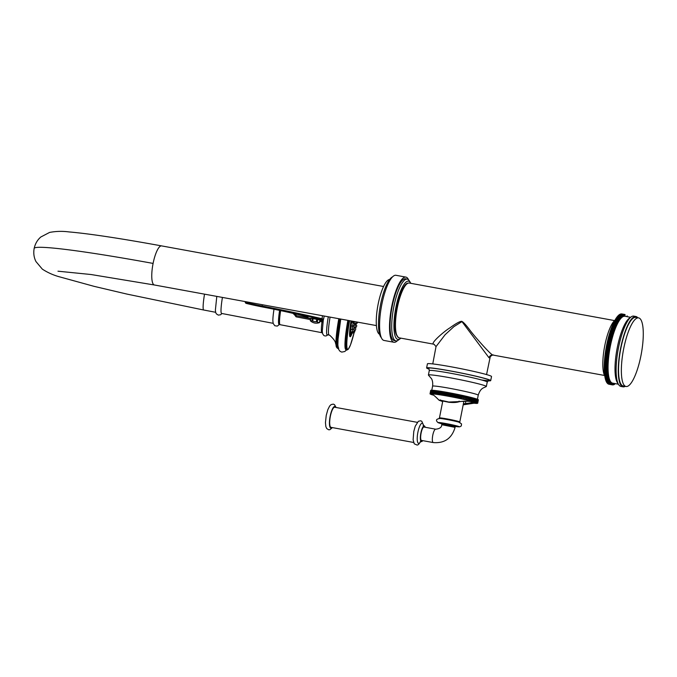 <?xml version="1.0" encoding="UTF-8"?>
<svg xmlns="http://www.w3.org/2000/svg" width="677" height="677" viewBox="0 0 677 677"><rect width="100%" height="100%" fill="white"/><g stroke="black" fill="none" stroke-linecap="round" stroke-linejoin="round"><path stroke-width="1.02" d="M493.025 355.027L493.372 355.137C493.795 354.206 489.683 356.398 490.131 357.321L489.039 357.803C489.674 355.806 490.994 354.875 493.025 355.027C491.189 355.552 473.46 334.988 470.303 330.664C466.089 324.985 463.212 321.871 461.663 321.304C459.751 321.363 455.816 323.555 449.866 327.88C444.07 331.349 429.006 344.424 434.059 344.246L398.626 337.738C394.183 332.839 393.413 323.225 396.307 308.898L401.173 291.897C405.743 282.123 407.579 283.189 409.246 283.037A27.892 7.303 100.4 0 0 397.187 308.399A27.892 7.303 100.4 0 0 398.821 337.798A27.892 7.303 100.4 0 0 399.21 337.916M614.885 320.289A29.636 7.76 100.4 0 0 604.502 347.056A29.636 7.76 100.4 0 0 604.705 375.82M614.919 383.563L614.674 384.265A35.737 9.36 -79.6 0 1 614.538 384.35L614.42 383.774L614.132 384.561A35.737 9.36 -79.6 0 1 613.997 384.629L613.895 384.02L613.607 384.773A35.737 9.36 -79.6 0 1 613.472 384.807L613.387 384.164L613.091 384.883A35.737 9.36 -79.6 0 1 612.956 384.891L612.888 384.206L612.592 384.9A35.737 9.36 -79.6 0 1 612.465 384.883L612.414 384.164L612.11 384.815A35.737 9.36 -79.6 0 1 611.983 384.781L611.949 384.028L611.644 384.638A35.737 9.36 -79.6 0 1 611.526 384.578L611.509 383.791L611.196 384.358A35.737 9.36 -79.6 0 1 611.086 384.274L611.077 383.461L610.772 383.994A35.737 9.36 -79.6 0 1 610.662 383.884L610.679 383.047L610.366 383.529A35.737 9.36 -79.6 0 1 610.273 383.394L610.299 382.53L609.985 382.979A35.737 9.36 -79.6 0 1 609.892 382.818L609.943 381.93L609.63 382.327A35.737 9.36 -79.6 0 1 609.545 382.15L609.3 381.591A35.737 9.36 -79.6 0 1 609.224 381.388L608.995 380.77A35.737 9.36 -79.6 0 1 608.919 380.542L608.716 379.856A35.737 9.36 -79.6 0 1 608.648 379.611L608.471 378.866A35.737 9.36 -79.6 0 1 608.411 378.604L608.242 377.8A35.737 9.36 -79.6 0 1 608.191 377.512L608.048 376.649A35.737 9.36 -79.6 0 1 608.005 376.344L607.887 375.422A35.737 9.36 -79.6 0 1 607.853 375.1L607.751 374.136A35.737 9.36 -79.6 0 1 607.726 373.789L607.65 372.773A35.737 9.36 -79.6 0 1 607.624 372.418L607.574 371.351A35.737 9.36 -79.6 0 1 607.557 370.979L607.531 369.87A35.737 9.36 -79.6 0 1 607.523 369.481L607.514 368.33A35.737 9.36 -79.6 0 1 607.514 367.933L607.531 366.739A35.737 9.36 -79.6 0 1 607.548 366.333L607.582 365.106A35.737 9.36 -79.6 0 1 607.599 364.683L607.667 363.431A35.737 9.36 -79.6 0 1 607.684 362.999L607.768 361.713A35.737 9.36 -79.6 0 1 607.802 361.273L607.912 359.969A35.737 9.36 -79.6 0 1 607.954 359.512L608.081 358.192A35.737 9.36 -79.6 0 1 608.132 357.735L608.276 356.39A35.737 9.36 -79.6 0 1 608.335 355.933L608.505 354.57A35.737 9.36 -79.6 0 1 608.572 354.105L608.767 352.742A35.737 9.36 -79.6 0 1 608.835 352.277L609.046 350.906A35.737 9.36 -79.6 0 1 609.122 350.432L609.351 349.061A35.737 9.36 -79.6 0 1 609.435 348.587L609.689 347.216A35.737 9.36 -79.6 0 1 609.782 346.751L610.053 345.388A35.737 9.36 -79.6 0 1 610.146 344.923L610.434 343.561A35.737 9.36 -79.6 0 1 610.536 343.104L610.84 341.758A35.737 9.36 -79.6 0 1 610.95 341.301L611.272 339.972A35.737 9.36 -79.6 0 1 611.382 339.524L611.72 338.212A35.737 9.36 -79.6 0 1 611.83 337.772L612.186 336.494A35.737 9.36 -79.6 0 1 612.304 336.054L612.668 334.802A35.737 9.36 -79.6 0 1 612.795 334.379L613.176 333.152A35.737 9.36 -79.6 0 1 613.303 332.737L613.692 331.552A35.737 9.36 -79.6 0 1 613.827 331.146L614.225 329.995A35.737 9.36 -79.6 0 1 614.361 329.606L614.767 328.497A35.737 9.36 -79.6 0 1 614.902 328.125L615.317 327.059A35.737 9.36 -79.6 0 1 615.461 326.703L615.884 325.679A35.737 9.36 -79.6 0 1 616.028 325.332L616.459 324.368A35.737 9.36 -79.6 0 1 616.603 324.038L617.035 323.124A35.737 9.36 -79.6 0 1 617.187 322.819L617.619 321.947A35.737 9.36 -79.6 0 1 617.771 321.66L618.203 320.856A35.737 9.36 -79.6 0 1 618.355 320.585L618.795 319.84A35.737 9.36 -79.6 0 1 618.939 319.595L619.379 318.909A35.737 9.36 -79.6 0 1 619.531 318.681L619.963 318.055A35.737 9.36 -79.6 0 1 620.115 317.851L620.547 317.293A35.737 9.36 -79.6 0 1 620.699 317.115L621.122 316.616A35.737 9.36 -79.6 0 1 621.274 316.464L621.698 316.032A35.737 9.36 -79.6 0 1 621.841 315.905L621.985 316.387L622.256 315.541A35.737 9.36 -79.6 0 1 622.4 315.431L622.535 315.964L622.815 315.152A35.737 9.36 -79.6 0 1 622.95 315.059L623.068 315.634L623.356 314.847A35.737 9.36 -79.6 0 1 623.492 314.78L623.593 315.397L623.881 314.636A35.737 9.36 -79.6 0 1 624.016 314.602L624.101 315.254L624.397 314.526A35.737 9.36 -79.6 0 1 624.524 314.517L624.6 315.203L624.896 314.517A35.737 9.36 -79.6 0 1 625.023 314.526L621.714 313.916A35.737 9.36 100.4 0 0 621.588 313.908L621.562 313.976M624.524 314.517L621.215 313.908A35.737 9.36 100.4 0 0 621.088 313.925L621.037 314.052M624.016 314.602L620.707 313.993A35.737 9.36 100.4 0 0 620.572 314.035L620.496 314.238M623.492 314.78L620.183 314.179A35.737 9.36 100.4 0 0 620.047 314.238L619.946 314.509M622.95 315.059L619.641 314.458A35.737 9.36 100.4 0 0 619.506 314.543L619.387 314.881M622.4 315.431L619.091 314.83A35.737 9.36 100.4 0 0 618.947 314.94L618.812 315.347M621.841 315.905L618.533 315.296A35.737 9.36 100.4 0 0 618.389 315.431L618.236 315.905M621.274 316.464L617.957 315.854A35.737 9.36 100.4 0 0 617.813 316.015L617.661 316.557M620.699 317.115L617.382 316.506A35.737 9.36 100.4 0 0 617.238 316.684L617.069 317.293M620.115 317.851L616.806 317.251A35.737 9.36 100.4 0 0 616.654 317.454L616.485 318.122M619.531 318.681L616.222 318.072A35.737 9.36 100.4 0 0 616.07 318.3L615.892 319.036M618.939 319.595L615.63 318.985A35.737 9.36 100.4 0 0 615.486 319.231L615.3 320.026M618.355 320.585L615.046 319.984A35.737 9.36 100.4 0 0 614.894 320.246L614.716 321.101M617.771 321.66L614.454 321.059A35.737 9.36 100.4 0 0 614.31 321.347L614.124 322.26M617.187 322.819L613.87 322.21A35.737 9.36 100.4 0 0 613.726 322.514L613.548 323.479M616.603 324.038L613.294 323.437A35.737 9.36 100.4 0 0 613.15 323.758L612.719 324.732A35.737 9.36 100.4 0 0 612.575 325.07L612.152 326.094A35.737 9.36 100.4 0 0 612.008 326.449L611.593 327.516A35.737 9.36 100.4 0 0 611.458 327.888L611.052 329.005A35.737 9.36 100.4 0 0 610.908 329.394L610.51 330.545A35.737 9.36 100.4 0 0 610.383 330.943L609.994 332.136A35.737 9.36 100.4 0 0 609.859 332.551L609.486 333.769A35.737 9.36 100.4 0 0 609.359 334.193L608.995 335.453A35.737 9.36 100.4 0 0 608.877 335.885L608.521 337.171A35.737 9.36 100.4 0 0 608.403 337.611L608.073 338.915A35.737 9.36 100.4 0 0 607.954 339.372L607.633 340.692A35.737 9.36 100.4 0 0 607.531 341.149L607.227 342.494A35.737 9.36 100.4 0 0 607.125 342.96L606.837 344.314A35.737 9.36 100.4 0 0 606.736 344.779L606.465 346.142A35.737 9.36 100.4 0 0 606.38 346.616L606.127 347.986A35.737 9.36 100.4 0 0 606.042 348.452L605.813 349.831A35.737 9.36 100.4 0 0 605.737 350.297L605.526 351.668A35.737 9.36 100.4 0 0 605.45 352.133L605.263 353.504A35.737 9.36 100.4 0 0 605.196 353.969L605.026 355.323A35.737 9.36 100.4 0 0 604.967 355.789L604.815 357.126A35.737 9.36 100.4 0 0 604.773 357.583L604.646 358.912A35.737 9.36 100.4 0 0 604.603 359.36L604.493 360.663A35.737 9.36 100.4 0 0 604.459 361.112L604.375 362.39A35.737 9.36 100.4 0 0 604.349 362.821L604.29 364.074A35.737 9.36 100.4 0 0 604.273 364.505L604.231 365.724A35.737 9.36 100.4 0 0 604.222 366.139L604.206 367.323A35.737 9.36 100.4 0 0 604.206 367.721L604.214 368.872A35.737 9.36 100.4 0 0 604.222 369.261L604.248 370.37A35.737 9.36 100.4 0 0 604.265 370.742L604.316 371.808A35.737 9.36 100.4 0 0 604.341 372.164L604.409 373.188A35.737 9.36 100.4 0 0 604.443 373.526L607.751 374.136M607.887 375.422L604.578 374.821A35.737 9.36 100.4 0 1 604.536 374.499L604.696 373.577M608.048 376.649L604.739 376.04A35.737 9.36 100.4 0 1 604.696 375.735L604.832 374.863M605.001 376.09L604.883 376.903A35.737 9.36 100.4 0 0 604.933 377.191L608.242 377.8M605.196 377.241L605.094 377.994A35.737 9.36 100.4 0 0 605.153 378.265L608.471 378.866M605.424 378.308L605.34 379.01A35.737 9.36 100.4 0 0 605.407 379.255L608.716 379.856M605.678 379.306L605.61 379.941A35.737 9.36 100.4 0 0 605.687 380.161L608.995 380.77M605.957 380.212L605.915 380.787A35.737 9.36 100.4 0 0 605.991 380.99L609.3 381.591M606.27 381.041L606.237 381.54A35.737 9.36 100.4 0 0 606.321 381.726L609.63 382.327M606.609 381.777L606.584 382.217A35.737 9.36 100.4 0 0 606.677 382.37L609.985 382.979M606.973 382.42L606.956 382.793A35.737 9.36 100.4 0 0 607.057 382.928L610.366 383.529M607.362 382.979L607.354 383.275A35.737 9.36 100.4 0 0 607.464 383.385L610.772 383.994M607.777 383.444L607.777 383.673A35.737 9.36 100.4 0 0 607.887 383.757L611.196 384.358M608.208 383.817L608.217 383.969A35.737 9.36 100.4 0 0 608.327 384.028L611.644 384.638M608.674 384.096L608.674 384.172A35.737 9.36 100.4 0 0 608.792 384.206L612.11 384.815M609.156 384.274L612.465 384.883M608.674 384.172L611.983 384.781M608.217 383.969L611.526 384.578M607.777 383.673L611.086 384.274M607.354 383.275L610.662 383.884M606.956 382.793L610.273 383.394M606.584 382.217L609.892 382.818M606.237 381.54L609.545 382.15M605.915 380.787L609.224 381.388M605.61 379.941L608.919 380.542M605.34 379.01L608.648 379.611M605.094 377.994L608.411 378.604M604.883 376.903L608.191 377.512M604.696 375.735L608.005 376.344M604.536 374.499L607.853 375.1M604.409 373.188L607.726 373.789M607.904 372.824L604.586 372.215M607.65 372.773L604.341 372.164M604.316 371.808L607.624 372.418M607.819 371.453L604.51 370.844M607.574 371.351L604.265 370.742M604.248 370.37L607.557 370.979M607.76 370.023L604.451 369.414M607.531 369.87L604.222 369.261M604.214 368.872L607.523 369.481M607.743 368.533L604.426 367.924M607.514 368.33L604.206 367.721M604.206 367.323L607.514 367.933M607.743 366.993L604.434 366.384M607.531 366.739L604.222 366.139M604.231 365.724L607.548 366.333M607.785 365.402L604.468 364.801M607.582 365.106L604.273 364.505M604.29 364.074L607.599 364.683M607.844 363.777L604.536 363.168M607.667 363.431L604.349 362.821M604.375 362.39L607.684 362.999M607.946 362.11L604.637 361.501M607.768 361.713L604.459 361.112M604.493 360.663L607.802 361.273M608.073 360.409L604.764 359.8M607.912 359.969L604.603 359.36M604.646 358.912L607.954 359.512M608.225 358.675L604.916 358.065M608.081 358.192L604.773 357.583M604.815 357.126L608.132 357.735M608.411 356.914L605.103 356.314M608.276 356.39L604.967 355.789M605.026 355.323L608.335 355.933M608.623 355.146L605.314 354.536M608.505 354.57L605.196 353.969M605.263 353.504L608.572 354.105M608.86 353.352L605.551 352.742M608.767 352.742L605.45 352.133M605.526 351.668L608.835 352.277M609.131 351.549L605.822 350.948M609.046 350.906L605.737 350.297M605.813 349.831L609.122 350.432M609.427 349.747L606.11 349.137M609.351 349.061L606.042 348.452M606.127 347.986L609.435 348.587M609.74 347.936L606.431 347.335M609.689 347.216L606.38 346.616M606.465 346.142L609.782 346.751M610.087 346.142L606.778 345.532M610.053 345.388L606.736 344.779M606.837 344.314L610.146 344.923M610.451 344.348L607.142 343.738M610.434 343.561L607.125 342.96M607.227 342.494L610.536 343.104M610.84 342.57L607.531 341.961M610.84 341.758L607.531 341.149M607.633 340.692L610.95 341.301M611.255 340.81L607.946 340.209M611.272 339.972L607.954 339.372M608.073 338.915L611.382 339.524M611.686 339.084L608.378 338.475M611.72 338.212L608.403 337.611M608.521 337.171L611.83 337.772M612.143 337.374L608.826 336.774M612.186 336.494L608.877 335.885M608.995 335.453L612.304 336.054M612.609 335.707L609.3 335.107M612.668 334.802L609.359 334.193M609.486 333.769L612.795 334.379M613.1 334.074L609.782 333.473M613.176 333.152L609.859 332.551M609.994 332.136L613.303 332.737M613.599 332.492L610.29 331.882M613.692 331.552L610.383 330.943M610.51 330.545L613.827 331.146M614.115 330.943L610.806 330.342M614.225 329.995L610.908 329.394M611.052 329.005L614.361 329.606M614.64 329.454L611.331 328.853M614.767 328.497L611.458 327.888M611.593 327.516L614.902 328.125M615.181 328.023L611.873 327.414M615.317 327.059L612.008 326.449M612.152 326.094L615.461 326.703M615.731 326.644L612.423 326.043M615.884 325.679L612.575 325.07M612.719 324.732L616.028 325.332M616.29 325.332L612.981 324.732M616.459 324.368L613.15 323.758M617.035 323.124L613.726 322.514M617.619 321.947L614.31 321.347M618.203 320.856L614.894 320.246M618.795 319.84L615.486 319.231M619.379 318.909L616.07 318.3M619.963 318.055L616.654 317.454M620.547 317.293L617.238 316.684M621.122 316.616L617.813 316.015M621.698 316.032L618.389 315.431M622.256 315.541L618.947 314.94M622.815 315.152L619.506 314.543M623.356 314.847L620.047 314.238M623.881 314.636L620.572 314.035M624.397 314.526L621.088 313.925M624.896 314.517L621.588 313.908M625.023 314.526L625.074 315.245L625.023 314.526M627.122 315.88A35.737 9.36 -79.6 0 1 627.215 316.015L627.198 316.692M630.6 317.31L624.863 316.261A33.994 8.903 100.4 0 0 610.163 347.174A33.994 8.903 100.4 0 0 612.152 383.004A33.994 8.903 100.4 0 0 612.626 383.148L618.372 384.197M618.668 384.663L617.432 382.733A33.994 8.903 -79.6 0 1 616.942 349.374A33.994 8.903 -79.6 0 1 629.204 318.351L631.04 316.98A35.737 9.36 100.4 0 0 618.143 349.594A35.737 9.36 100.4 0 0 618.668 384.663A35.737 9.36 100.4 0 0 620.42 386.288A35.737 9.36 100.4 0 0 620.919 386.44L623.077 386.829A35.737 9.36 -79.6 0 1 622.569 386.685A35.737 9.36 -79.6 0 1 620.479 349.01A35.737 9.36 -79.6 0 1 635.931 316.514A35.737 9.36 -79.6 0 1 636.431 316.667A35.737 9.36 -79.6 0 1 637.793 317.741M635.931 316.514L633.782 316.125A35.737 9.36 100.4 0 0 631.04 316.98M625.252 386.339A35.737 9.36 -79.6 0 1 623.077 386.829M638.589 317.885L635.779 317.369A34.865 9.131 100.4 0 0 620.885 348.122A34.865 9.131 100.4 0 0 623.229 385.975L626.047 386.491A34.865 9.131 -79.6 0 1 623.703 348.638A34.865 9.131 -79.6 0 1 638.589 317.885A34.865 9.131 -79.6 0 1 640.933 355.738A34.865 9.131 -79.6 0 1 626.047 386.491M432.755 363.913L436.022 346.616L445.119 334.709L453.869 326.669L461.968 321.6L489.039 357.803M490.707 380.626L491.519 376.522A32.674 1.752 -168.8 0 0 490.486 375.853A32.674 1.752 -168.8 0 0 455.57 367.636A32.674 1.752 -168.8 0 0 427.424 363.828L426.612 367.933A32.674 1.752 11.2 0 1 454.758 371.732A32.674 1.752 11.2 0 1 489.674 379.949A32.674 1.752 11.2 0 1 490.707 380.626A32.674 1.752 11.2 0 1 488.075 380.796M428.981 369.092A32.674 1.752 11.2 0 1 427.644 368.601A32.674 1.752 11.2 0 1 426.612 367.933M428.541 375.236A29.534 1.591 11.2 0 1 428.406 375.033A29.534 1.591 11.2 0 1 453.852 378.468A29.534 1.591 11.2 0 1 485.417 385.898A29.534 1.591 11.2 0 1 486.348 386.499A29.534 1.591 11.2 0 1 486.145 386.635L482.997 388.065C482.786 388.361 480.145 389.072 478.224 395.19A23.255 1.252 -168.8 0 0 477.497 394.708A23.255 1.252 -168.8 0 0 452.634 388.86A23.255 1.252 -168.8 0 0 432.603 386.152C433.238 380.457 431.08 378.147 431.418 378.587L428.541 375.236M471.522 401.123L472.199 397.704A24.304 1.303 -168.8 0 0 471.979 397.644L471.031 397.458L470.354 400.877L471.302 401.063A24.304 1.303 11.2 0 1 471.522 401.123L472.394 401.351A24.304 1.303 11.2 0 1 472.597 401.402L473.392 401.622A24.304 1.303 11.2 0 1 473.578 401.673L474.298 401.876A24.304 1.303 11.2 0 1 474.467 401.926L475.11 402.121A24.304 1.303 11.2 0 1 475.254 402.163L475.813 402.341A24.304 1.303 11.2 0 1 475.931 402.383L476.405 402.544A24.304 1.303 11.2 0 1 476.506 402.587L476.887 402.73A24.304 1.303 11.2 0 1 476.93 402.747A24.304 1.303 11.2 0 1 476.972 402.764L477.268 402.891A24.304 1.303 11.2 0 1 477.319 402.925L477.522 403.035A24.304 1.303 11.2 0 1 477.564 403.06L477.666 403.162A24.304 1.303 11.2 0 1 477.683 403.179L477.014 403.086L477.7 403.255L478.343 399.836M477.683 403.179L478.36 399.76A24.304 1.303 -168.8 0 0 478.343 399.743L478.224 399.709M477.522 403.035L478.199 399.625A24.304 1.303 -168.8 0 0 478.199 399.625L477.987 399.574M477.319 402.925L477.996 399.506A24.304 1.303 -168.8 0 0 477.937 399.481L477.632 399.405M476.972 402.764L477.649 399.345A24.304 1.303 -168.8 0 0 477.607 399.328A24.304 1.303 -168.8 0 0 477.564 399.312L477.175 399.227M476.506 402.587L477.183 399.168A24.304 1.303 -168.8 0 0 477.082 399.134L476.6 399.024M475.931 402.383L476.608 398.965A24.304 1.303 -168.8 0 0 476.481 398.922L475.914 398.804M475.254 402.163L475.923 398.745A24.304 1.303 -168.8 0 0 475.779 398.702L475.127 398.567M474.467 401.926L475.144 398.508A24.304 1.303 -168.8 0 0 474.975 398.465L474.247 398.304M473.578 401.673L474.255 398.254A24.304 1.303 -168.8 0 0 474.069 398.203L473.257 398.042M472.597 401.402L473.274 397.991A24.304 1.303 -168.8 0 0 473.071 397.932L472.182 397.754M471.031 397.458L471.04 397.407A24.304 1.303 -168.8 0 0 470.803 397.348L469.796 397.103A24.304 1.303 -168.8 0 0 469.55 397.044L468.484 396.781A24.304 1.303 -168.8 0 0 468.222 396.722L467.096 396.46A24.304 1.303 -168.8 0 0 466.825 396.4L465.649 396.13A24.304 1.303 -168.8 0 0 465.37 396.062L464.151 395.791A24.304 1.303 -168.8 0 0 463.863 395.723L462.611 395.453A24.304 1.303 -168.8 0 0 462.306 395.385L461.029 395.114A24.304 1.303 -168.8 0 0 460.715 395.046L459.412 394.767A24.304 1.303 -168.8 0 0 459.091 394.708L457.77 394.429A24.304 1.303 -168.8 0 0 457.449 394.369L456.112 394.099A24.304 1.303 -168.8 0 0 455.79 394.031L454.453 393.76A24.304 1.303 -168.8 0 0 454.132 393.701L452.786 393.439A24.304 1.303 -168.8 0 0 452.464 393.379L451.136 393.125A24.304 1.303 -168.8 0 0 450.814 393.066L449.494 392.812A24.304 1.303 -168.8 0 0 449.181 392.762L447.878 392.516A24.304 1.303 -168.8 0 0 447.573 392.465L446.304 392.237A24.304 1.303 -168.8 0 0 445.999 392.186L444.764 391.966A24.304 1.303 -168.8 0 0 444.467 391.915L443.266 391.712A24.304 1.303 -168.8 0 0 442.986 391.67L441.827 391.475A24.304 1.303 -168.8 0 0 441.556 391.433L440.456 391.255A24.304 1.303 -168.8 0 0 440.194 391.221L439.145 391.061A24.304 1.303 -168.8 0 0 438.899 391.018L437.909 390.874A24.304 1.303 -168.8 0 0 437.68 390.841L437.003 394.259A24.304 1.303 11.2 0 1 437.232 394.293L438.222 394.437L438.899 391.018M437.672 390.891L436.758 390.714A24.304 1.303 -168.8 0 0 436.547 390.688L435.963 394.175L435.015 393.989A24.304 1.303 11.2 0 0 434.82 393.972L435.497 390.553A24.304 1.303 -168.8 0 1 435.692 390.578L435.015 393.989M436.538 390.739L435.692 390.578M435.489 390.604L434.719 390.46A24.304 1.303 -168.8 0 0 434.541 390.443L434.092 393.955L433.17 393.786A24.304 1.303 11.2 0 0 433.009 393.769L433.686 390.35A24.304 1.303 -168.8 0 1 433.847 390.367L433.17 393.786M434.532 390.494L433.847 390.367M433.678 390.401L433.068 390.299A24.304 1.303 -168.8 0 0 432.933 390.282L432.603 393.819L431.723 393.667A24.304 1.303 11.2 0 0 431.604 393.659L432.281 390.24A24.304 1.303 -168.8 0 1 432.4 390.248L431.723 393.667M432.916 390.341L432.4 390.248M432.264 390.299L431.833 390.223A24.304 1.303 -168.8 0 0 431.74 390.223L431.063 393.633A24.304 1.303 11.2 0 1 431.156 393.642L431.604 393.659M431.723 390.282L431.384 390.223A24.304 1.303 -168.8 0 0 431.308 390.223L430.631 393.642A24.304 1.303 11.2 0 1 430.707 393.642L431.063 393.633M431.291 390.29L431.037 390.248A24.304 1.303 -168.8 0 0 430.987 390.257L430.31 393.667A24.304 1.303 11.2 0 1 430.36 393.659L430.631 393.642M430.978 390.316L430.817 390.29A24.304 1.303 -168.8 0 0 430.784 390.307L430.107 393.726A24.304 1.303 11.2 0 1 430.14 393.709L430.31 393.667M430.767 390.375L430.707 390.367A24.304 1.303 -168.8 0 0 430.699 390.384L430.03 393.777L430.741 393.887L430.107 393.726M433.255 395.072L432.611 394.936A24.304 1.303 11.2 0 1 432.468 394.894L431.909 394.716A24.304 1.303 11.2 0 1 431.782 394.674L431.308 394.513A24.304 1.303 11.2 0 1 431.207 394.471L430.826 394.327A24.304 1.303 11.2 0 1 430.784 394.31A24.304 1.303 11.2 0 1 430.741 394.293L430.454 394.158A24.304 1.303 11.2 0 1 430.394 394.132L430.191 394.014A24.304 1.303 11.2 0 1 430.157 393.989L430.047 393.896A24.304 1.303 11.2 0 1 430.03 393.879L430.699 393.972L430.022 393.794L430.699 390.384M430.817 390.29L430.14 393.709M431.037 390.248L430.36 393.659M431.384 390.223L430.707 393.642M431.833 390.223L431.156 393.642M432.256 393.701A24.304 1.303 11.2 0 1 432.391 393.709L433.068 390.299M433.009 393.769L432.391 393.709M433.864 393.853A24.304 1.303 11.2 0 1 434.042 393.879L434.719 390.46M434.82 393.972L434.042 393.879M435.87 394.099A24.304 1.303 11.2 0 1 436.081 394.132L437.003 394.259M436.758 390.714L436.081 394.132M437.909 390.874L437.232 394.293M438.857 391.069L438.188 394.479M438.222 394.437A24.304 1.303 11.2 0 1 438.468 394.471L439.517 394.632L440.194 391.221M439.145 391.061L438.468 394.471M440.084 391.247L439.415 394.666M439.517 394.632A24.304 1.303 11.2 0 1 439.779 394.674L440.879 394.852L441.556 391.433M440.456 391.255L439.779 394.674M441.387 391.45L440.71 394.869M440.879 394.852A24.304 1.303 11.2 0 1 441.15 394.894L442.309 395.08L442.986 391.67M441.827 391.475L441.15 394.894M442.75 391.67L442.073 395.089M442.309 395.08A24.304 1.303 11.2 0 1 442.589 395.131L443.79 395.334L444.467 391.915M443.266 391.712L442.589 395.131M444.171 391.907L443.494 395.326M443.79 395.334A24.304 1.303 11.2 0 1 444.087 395.385L445.322 395.596L445.999 392.186M444.764 391.966L444.087 395.385M445.635 392.161L444.958 395.58M445.322 395.596A24.304 1.303 11.2 0 1 445.627 395.656L446.896 395.876L447.573 392.465M446.304 392.237L445.627 395.656M447.15 392.432L446.473 395.842M446.896 395.876A24.304 1.303 11.2 0 1 447.209 395.935L448.504 396.172L449.181 392.762M447.878 392.516L447.209 395.935M448.699 392.711L448.022 396.121M448.504 396.172A24.304 1.303 11.2 0 1 448.817 396.231L450.137 396.477L450.814 393.066M449.494 392.812L448.817 396.231M450.281 392.998L449.604 396.417M450.137 396.477A24.304 1.303 11.2 0 1 450.459 396.536L451.787 396.79L452.464 393.379M451.136 393.125L450.459 396.536M451.881 393.303L451.204 396.722M451.787 396.79A24.304 1.303 11.2 0 1 452.109 396.857L453.455 397.12L454.132 393.701M452.786 393.439L452.109 396.857M453.488 393.616L452.811 397.027M453.455 397.12A24.304 1.303 11.2 0 1 453.776 397.179L455.113 397.45L455.79 394.031M454.453 393.76L453.776 397.179M455.105 393.929L454.428 397.348M455.113 397.45A24.304 1.303 11.2 0 1 455.435 397.509L456.772 397.78L457.449 394.369M456.112 394.099L455.435 397.509M456.721 394.259L456.044 397.67M456.772 397.78A24.304 1.303 11.2 0 1 457.093 397.848L458.414 398.118L459.091 394.708M457.77 394.429L457.093 397.848M458.321 394.581L457.644 398M458.414 398.118A24.304 1.303 11.2 0 1 458.735 398.186L460.038 398.465L460.715 395.046M459.412 394.767L458.735 398.186M459.903 394.911L459.226 398.33M460.038 398.465A24.304 1.303 11.2 0 1 460.352 398.525L461.629 398.804L462.306 395.385M461.029 395.114L460.352 398.525M461.469 395.25L460.792 398.66M461.629 398.804A24.304 1.303 11.2 0 1 461.934 398.871L462.611 395.453M462.992 395.58L461.934 398.871M462.315 398.99L463.186 399.142L463.863 395.723M463.186 399.142A24.304 1.303 11.2 0 1 463.483 399.21L464.151 395.791M464.473 395.91L463.483 399.21M463.796 399.32L464.693 399.481L465.37 396.062M464.693 399.481A24.304 1.303 11.2 0 1 464.981 399.548L465.649 396.13M465.911 396.231L464.981 399.548M465.234 399.65L466.148 399.811L466.825 396.4M466.148 399.811A24.304 1.303 11.2 0 1 466.419 399.879L467.096 396.46M467.291 396.553L466.419 399.879M466.614 399.963L467.545 400.141L468.222 396.722M467.545 400.141A24.304 1.303 11.2 0 1 467.807 400.2L468.484 396.781M468.602 396.866L467.807 400.2M467.925 400.276L468.873 400.454L469.55 397.044M468.873 400.454A24.304 1.303 11.2 0 1 469.119 400.513L470.126 400.767L470.803 397.348M469.796 397.103L469.119 400.513M469.855 397.162L469.178 400.581M471.04 397.407L470.363 400.826M471.302 401.063L471.979 397.644M472.394 401.351L473.071 397.932M473.392 401.622L474.069 398.203M474.298 401.876L474.975 398.465M475.11 402.121L475.779 398.702M475.813 402.341L476.481 398.922M476.405 402.544L477.082 399.134M476.887 402.73L477.564 399.312M477.268 402.891L477.937 399.481M478.233 399.65L477.564 403.06M477.666 403.162L478.343 399.743M477.09 403.416A24.304 1.303 11.2 0 1 477.014 403.416L476.667 403.357M476.659 403.416A24.304 1.303 11.2 0 1 476.557 403.416L476.126 403.34M476.109 403.399A24.304 1.303 11.2 0 1 475.999 403.39L475.474 403.297M475.466 403.357A24.304 1.303 11.2 0 1 475.322 403.348L474.712 403.238M474.704 403.289A24.304 1.303 11.2 0 1 474.552 403.272L474.137 403.196M440.676 400.115L439.483 400.429C438.205 399.76 441.302 400.293 448.775 402.036L458.964 401.605C467.003 400.97 472.385 401.258 475.119 402.46L474.188 403.196L475.499 403.06A22.561 1.21 -168.8 0 0 475.279 402.443A22.561 1.21 -168.8 0 0 448.978 396.358A22.561 1.21 -168.8 0 0 432.121 394.471C432.73 394.234 435.04 396.147 439.06 400.2L442.682 401.596M474.188 403.196L465.548 404.313L465.674 401.19M458.964 401.605L459.116 401.097L458.964 401.605M474.408 401.647C475.508 402.028 472.444 402.68 465.201 403.602L463.364 403.966M465.548 404.313L465.201 403.602M424.487 427.136A6.99 1.828 100.4 0 0 424.107 426.882A6.99 1.828 100.4 0 0 421.119 433.043A6.99 1.828 100.4 0 0 421.593 440.625A6.99 1.828 100.4 0 0 422.042 440.515M422.702 440.634A7.972 2.09 -79.6 0 1 421.416 441.599A7.972 2.09 -79.6 0 1 420.882 432.942A7.972 2.09 -79.6 0 1 424.284 425.909A7.972 2.09 -79.6 0 1 425.148 427.263M420.519 441.658A10.223 2.674 -79.6 0 1 417.557 441.937A10.223 2.674 -79.6 0 1 417.895 432.264A10.223 2.674 100.4 0 1 420.976 423.988A10.223 2.674 100.4 0 1 423.472 425.528M417.252 422.33L334.734 407.241A10.223 2.674 100.4 0 0 330.368 416.253A10.223 2.674 100.4 0 0 331.053 427.356L413.571 442.453M406.589 284.154A26.868 7.032 100.4 0 0 396.324 309.025A26.868 7.032 100.4 0 0 397.12 335.927M400.801 338.204A29.636 7.76 -79.6 0 1 400.175 338.737A29.636 7.76 -79.6 0 1 397.492 339.329A29.636 7.76 -79.6 0 1 395.918 307.273A29.636 7.76 -79.6 0 1 408.984 281.26A29.636 7.76 -79.6 0 1 410.44 282.614A29.636 7.76 -79.6 0 1 410.837 283.325M400.175 338.737L398.338 340.108A31.379 8.217 -79.6 0 1 395.935 340.861A31.379 8.217 -79.6 0 1 395.495 340.734A31.379 8.217 -79.6 0 1 393.659 307.654A31.379 8.217 -79.6 0 1 407.232 279.119A31.379 8.217 -79.6 0 1 407.672 279.254A31.379 8.217 -79.6 0 1 409.213 280.676L410.44 282.614M407.232 279.119L405.574 278.814A31.379 8.217 100.4 0 0 392.008 307.35A31.379 8.217 100.4 0 0 393.845 340.429A31.379 8.217 100.4 0 0 394.285 340.556L395.935 340.861M397.45 340.641A33.122 8.674 -79.6 0 1 393.972 342.274A33.122 8.674 -79.6 0 1 393.506 342.139A33.122 8.674 -79.6 0 1 391.568 307.223A33.122 8.674 -79.6 0 1 405.887 277.105A33.122 8.674 -79.6 0 1 406.352 277.24A33.122 8.674 -79.6 0 1 408.57 279.863M405.887 277.105L395.952 275.285A33.122 8.674 100.4 0 0 381.633 305.403A33.122 8.674 100.4 0 0 383.571 340.319A33.122 8.674 100.4 0 0 384.037 340.455L393.972 342.274M392.474 276.918A31.379 8.217 100.4 0 0 380.262 306.089A31.379 8.217 100.4 0 0 381.363 337.696M389.63 279.491A27.892 7.303 100.4 0 0 377.851 305.649A27.892 7.303 100.4 0 0 379.611 334.286M222.428 297.431A19.878 2.243 100.8 0 0 221.201 312.859A19.878 2.243 100.8 0 0 221.599 313.443L273.136 323.318M221.929 313.51L220.584 314.763L218.341 315.127L216.352 313.857L215.675 312.452L215.379 310.108L216.801 296.399M279.508 324.41L277.299 326.094L274.794 325.739L273.178 323.471L272.873 320.898A19.878 2.243 -79.2 0 1 273.999 309.228M279.432 324.334A19.878 2.243 -79.2 0 1 278.696 323.885A19.878 2.243 -79.2 0 1 279.609 310.388M280.625 310.599A19.912 2.251 100.8 0 0 280.109 324.698L278.789 322.743L279.719 310.413A18.863 2.133 100.8 0 0 279.576 323.369M310.515 319.603L296.086 316.836L293.446 313.366M296.086 316.836L295.612 315.457M310.735 318.503L295.976 315.6A1.049 1.041 126.5 0 1 295.138 314.585L293.412 313.933M295.138 314.585L296.077 314.5L295.976 315.6L310.751 318.435M295.164 314.34L294.427 313.679M338.703 348.113L337.645 348.367L338.754 348.122L338.212 348.486M338.06 348.443A32.344 3.656 -79.2 0 1 338.009 348.418L337.595 348.333A32.344 3.656 100.8 0 0 337.645 348.367L337.324 348.249M345.312 348.807A32.014 3.622 100.8 0 0 345.355 348.926L345.905 349.298A32.344 3.656 -79.2 0 1 345.871 349.188L346.937 348.545L345.228 348.494A32.014 3.622 100.8 0 1 345.168 348.19L345.761 348.706L346.827 348.037L345.126 347.961A32.014 3.622 100.8 0 1 345.084 347.597L345.668 348.122L346.751 347.428L345.05 347.326A32.014 3.622 100.8 0 1 345.016 346.903L345.592 347.445L346.692 346.726L344.991 346.599A32.014 3.622 100.8 0 1 344.974 346.116L345.549 346.666L346.649 345.93L344.965 345.778A32.014 3.622 100.8 0 1 344.957 345.236L345.524 345.795L346.632 345.05L344.948 344.864A32.014 3.622 100.8 0 1 344.957 344.271L345.524 344.83L346.641 344.068L344.965 343.857A32.014 3.622 100.8 0 1 344.982 343.214L345.549 343.781L346.675 343.011L344.999 342.765A32.014 3.622 100.8 0 1 345.033 342.08L345.592 342.647L346.734 341.868L345.058 341.597A32.014 3.622 100.8 0 1 345.109 340.861L345.668 341.428L346.81 340.649L345.143 340.353A32.014 3.622 100.8 0 1 345.202 339.566L345.761 340.133L346.903 339.363L345.245 339.025A32.014 3.622 100.8 0 1 345.321 338.204L345.871 338.771L347.03 338.001L345.372 337.637L345.321 338.204M345.363 348.24L345.871 349.188M345.253 347.733L345.236 348.511M345.168 347.132L345.084 347.597M345.109 346.429L345.016 346.903M345.075 345.634L344.974 346.116M345.058 344.745L344.957 345.236M345.067 343.772L344.957 344.271M345.101 342.706L344.982 343.214M345.152 341.572L345.033 342.08M345.228 340.353L345.109 340.861M346.903 339.363L345.329 339.059L345.202 339.566M347.86 320.365A32.014 3.622 100.8 0 0 347.741 321.042L347.614 321.761A32.014 3.622 100.8 0 0 347.428 322.836L347.301 323.555A32.014 3.622 100.8 0 0 347.123 324.622L347.013 325.332A32.014 3.622 100.8 0 0 346.844 326.382L346.734 327.076A32.014 3.622 100.8 0 0 346.573 328.117L346.472 328.802A32.014 3.622 100.8 0 0 346.328 329.817L346.235 330.486A32.014 3.622 100.8 0 0 346.099 331.476L346.006 332.136A32.014 3.622 100.8 0 0 345.888 333.101L345.803 333.736A32.014 3.622 100.8 0 0 345.693 334.666L345.625 335.284A32.014 3.622 100.8 0 0 345.524 336.181L345.465 336.774A32.014 3.622 100.8 0 0 345.372 337.637M337.908 346.049L336.063 345.372L336.909 346.446L337.908 346.049A31.887 3.605 100.8 0 0 337.925 346.142M337.848 345.355L336.004 344.669L336.833 345.761L337.848 345.355A31.887 3.605 100.8 0 0 337.891 345.879M337.806 344.568L335.961 343.874L336.791 344.991L337.806 344.568A31.887 3.605 100.8 0 0 337.831 345.16M337.789 343.679L335.953 342.985L336.765 344.111L337.789 343.679A31.887 3.605 100.8 0 0 337.798 344.348M337.798 342.714L335.961 342.012L336.765 343.154L337.798 342.714A31.887 3.605 100.8 0 0 337.789 343.442M337.823 341.657L335.987 340.954L336.791 342.097L337.823 341.657A31.887 3.605 100.8 0 0 337.798 342.444M337.874 340.514L336.046 339.812L336.833 340.963L337.874 340.514A31.887 3.605 100.8 0 0 337.831 341.369M337.95 339.295L336.122 338.602L336.909 339.744L337.95 339.295A31.887 3.605 100.8 0 0 337.891 340.209M338.043 338.009L336.224 337.307L337.002 338.458L338.043 338.009A31.887 3.605 100.8 0 0 337.975 338.974M338.17 336.647L336.342 335.944L337.112 337.087L338.17 336.647A31.887 3.605 100.8 0 0 338.077 337.662M338.305 335.217L336.486 334.523L337.256 335.657L338.305 335.217A31.887 3.605 100.8 0 0 338.204 336.283M338.466 333.727L336.647 333.042L337.408 334.159L338.466 333.727A31.887 3.605 100.8 0 0 338.348 334.836M338.652 332.179L338.161 331.502L336.833 331.502L337.595 332.602L338.652 332.179A31.887 3.605 100.8 0 0 338.517 333.329M338.855 330.588L338.373 329.86L337.036 329.911L337.798 331.002L338.855 330.588A31.887 3.605 100.8 0 0 338.703 331.772M339.084 328.946L338.61 328.167L337.256 328.277L338.018 329.344L339.084 328.946A31.887 3.605 100.8 0 0 338.915 330.164M339.321 327.262L338.864 326.449L337.501 326.602L338.255 327.643L339.321 327.262A31.887 3.605 100.8 0 0 339.143 328.506M339.583 325.544L339.143 324.689L337.764 324.901L338.517 325.916L339.583 325.544A31.887 3.605 100.8 0 0 339.389 326.813M339.862 323.801L339.431 322.904L338.035 323.166L338.796 324.148L339.862 323.801A31.887 3.605 100.8 0 0 339.651 325.095M340.15 322.024L339.736 321.101L338.331 321.406L339.084 322.362L340.15 322.024A31.887 3.605 100.8 0 0 339.93 323.344M340.463 320.238L340.057 319.282L338.635 319.629L339.397 320.551L340.463 320.238A31.887 3.605 100.8 0 0 340.235 321.567M338.009 348.418L338.559 348.037M338.348 347.775L337.29 347.97L336.528 347.191L337.408 348.164A32.344 3.656 100.8 0 0 337.459 348.223L336.697 347.394L337.874 348.3A32.344 3.656 -79.2 0 1 337.831 348.249L338.39 347.843M338.204 347.453L337.146 347.623L336.376 346.886L337.248 347.893A32.344 3.656 100.8 0 0 337.29 347.97L337.831 348.249M338.077 347.022L337.028 347.166L336.249 346.48L336.418 347.073M336.249 346.48L337.112 347.513L338.102 347.149M337.975 346.497L336.147 345.972L337.002 347.03L338.001 346.649M336.147 346.006L336.063 345.363A31.607 3.571 100.8 0 0 336.147 345.955M338.517 347.995L337.874 348.3M337.248 347.893L338.238 347.546M338.796 318.706A31.607 3.571 100.8 0 0 338.635 319.629A31.607 3.571 100.8 0 0 338.331 321.406A31.607 3.571 100.8 0 0 338.035 323.157A31.607 3.571 100.8 0 0 337.755 324.892A31.607 3.571 100.8 0 0 337.501 326.602A31.607 3.571 100.8 0 0 337.256 328.269A31.607 3.571 100.8 0 0 337.036 329.902A31.607 3.571 100.8 0 0 336.833 331.493A31.607 3.571 100.8 0 0 336.647 333.033A31.607 3.571 100.8 0 0 336.477 334.514A31.607 3.571 100.8 0 0 336.342 335.936A31.607 3.571 100.8 0 0 336.215 337.298L338.145 337.679M336.342 335.944L338.272 336.325M336.486 334.523L338.415 334.895M336.647 333.042L338.576 333.414M336.833 331.502L338.762 331.865M337.036 329.911L338.965 330.274M337.256 328.277L339.194 328.641M337.501 326.602L339.431 326.966M337.764 324.901L339.693 325.265M338.035 323.166L339.972 323.521M338.331 321.406L340.26 321.77M338.635 319.629L340.573 319.993M349.603 320.686A31.294 3.537 -79.2 0 0 347.538 349.163A31.294 3.537 -79.2 0 0 354.24 332.221L350.517 344.83L348.384 349.137M347.013 349.899L348.012 349.467L347.013 349.899M347.783 349.569L346.607 350.085M345.939 349.637L346.768 350.102M346.556 350.085L347.572 349.569L346.404 350.043L345.498 349.264L346.235 350.009A32.344 3.656 100.8 0 1 346.184 349.984L347.377 349.467L345.668 349.493L346.049 349.865A32.344 3.656 100.8 0 1 346.006 349.814L347.208 349.264L345.879 349.62A32.344 3.656 100.8 0 1 345.845 349.535L347.064 348.951L345.905 349.298M345.744 349.544L346.184 349.984L345.744 349.544M345.566 349.366L346.006 349.814L345.566 349.366M345.414 349.078L345.845 349.535L345.414 349.078M345.448 337.696L347.03 338.001M345.465 336.774L346.015 337.332L347.174 336.571L345.524 336.181M345.592 336.274L347.174 336.571M345.625 335.284L346.167 335.843L347.335 335.09L345.693 334.666M345.761 334.785L347.335 335.09M345.803 333.736L346.353 334.286L347.521 333.549L345.888 333.101M345.947 333.245L347.521 333.549M346.006 332.136L346.556 332.678L347.724 331.958L346.099 331.476M346.15 331.654L347.724 331.958M346.235 330.486L346.776 331.019L347.944 330.325L346.328 329.817M346.37 330.021L347.944 330.325M346.472 328.802L347.013 329.327L348.19 328.65L346.573 328.117M346.616 328.345L348.19 328.65M346.734 327.076L347.276 327.592L348.452 326.94L346.844 326.382M346.878 326.636L348.452 326.94M347.013 325.332L347.555 325.823L348.731 325.205L347.123 324.622M347.149 324.901L348.731 325.205M347.301 323.555L347.843 324.038L349.019 323.445L347.428 322.836M347.445 323.141L349.019 323.445M347.614 321.761L348.156 322.227L349.332 321.668L347.741 321.042M347.75 321.372L349.332 321.668M351.575 332.982A18.051 2.039 -79.2 0 1 349.806 336.147M349.603 332.399A16.214 1.836 100.8 0 0 349.73 333.693A16.214 1.836 100.8 0 0 350.204 334.336L351.524 332.974M351.642 321.059L353.292 321.837L353.25 321.355M354.469 323.75L354.164 325.366L354.469 323.75L353.318 322.557L351.702 322.235L351.024 325.747L352.632 326.052L353.292 322.066M351.312 325.798L350.652 329.301L352.26 329.606L352.649 326.052L354.164 325.366M350.881 329.344L350.61 331.772L352.218 332.077L352.531 329.496M350.914 331.832L350.889 332.856L352.497 333.16L352.548 331.933M353.386 325.722L353.267 326.441M354.376 321.558L354.232 323.403L355.84 323.716L355.992 321.854M352.065 322.311A9.063 1.024 -79.2 0 1 352.167 321.617M354.147 321.516A9.063 1.024 -79.2 0 1 353.775 323.031M353.69 322.937A8.234 0.931 100.8 0 0 354.046 321.499L353.157 322.413L353.309 321.863M352.26 321.634A8.234 0.931 100.8 0 0 352.175 322.328L352.285 321.939M353.487 321.753L353.343 322.574M352.201 322.108L352.319 321.651M352.438 322.379L352.59 321.702M352.463 321.677L352.345 322.362M352.759 321.736L352.624 322.413M352.734 322.438L352.861 321.753M353.03 322.497L353.047 321.829M353.055 321.787L352.895 322.464M353.377 322.083L353.174 322.523M354.232 325.163L354.443 323.885L354.232 325.163M353.792 328.92L354.096 327.304L353.792 328.92L352.26 329.606M353.902 328.582L354.063 327.44L353.902 328.582M353.741 331.392L354.054 329.775L353.741 331.392L352.218 332.077M353.91 330.858L354.02 329.911L353.91 330.858M352.556 333.135L354.037 332.475L354.342 330.858L354.02 332.475M354.257 331.722L354.316 330.994L354.257 331.722M354.655 332.018L354.934 330.435L354.655 332.018M354.883 331.053L354.646 331.908L354.883 331.053M353.986 329.445L354.596 327.329L355.755 328.531L355.45 330.148L355.755 328.531M355.738 328.946L355.467 330.012L355.738 328.946M354.824 327.558L355.56 324.207L354.486 323.995M356.542 326.661L356.711 325.4L356.542 326.661M356.694 325.654L356.415 326.881L356.694 325.654M357.566 322.421L357.363 323.022L357.566 322.421M319.426 319.815L311.513 318.249M320.035 319.976L310.878 318.215M310.887 318.173L310.481 320.856M310.371 320.771A7.599 3.03 -77.5 0 0 311.869 320.881L312.385 318.275M313.214 318.41L312.698 321.016L311.869 320.881M312.698 321.016A7.599 7.54 -53.5 0 0 316.328 321.71L316.844 319.104M317.784 319.316L317.268 321.922L316.328 321.71M317.268 321.922A7.599 4.511 98.9 0 0 319.409 322.506L319.925 319.899M310.32 320.729A8.716 8.716 0 0 0 319.316 322.667A7.599 3.03 102.5 0 0 319.519 322.582L319.409 322.506M318.884 319.29L312.215 317.97M245.963 303.321A0.694 0.508 104.5 0 1 245.92 303.313L264.462 307.35C283.528 311.039 298.007 314.314 307.908 317.174L307.976 317.191A44.369 2.386 -168.8 0 0 264.462 307.35A21.969 1.176 11.2 0 1 245.963 303.321L246.936 303.457A20.572 1.109 -168.8 0 0 262.007 306.74A103.911 5.585 11.2 0 1 321.473 319.332L322.667 319.739L318.909 319.476M436.022 346.616L434.059 344.246M481.567 379.966A31.624 1.701 -168.8 0 0 488.684 379.772A31.624 1.701 -168.8 0 0 450.848 371.055A31.624 1.701 -168.8 0 0 428.634 368.787A31.624 1.701 -168.8 0 0 428.761 368.838M488.574 380.584L487.228 382.065A29.534 1.591 -168.8 0 0 486.289 381.456A29.534 1.591 -168.8 0 0 454.732 374.026A29.534 1.591 -168.8 0 0 429.286 370.59L429.023 368.897M439.051 418.394L439.441 417.963A10.375 0.559 11.2 0 1 448.335 419.156A10.375 0.559 11.2 0 1 459.438 421.771A10.375 0.559 11.2 0 1 459.463 421.779A10.375 0.559 11.2 0 1 459.793 421.991L463.906 401.199M459.852 422.473A10.934 0.584 -168.8 0 0 458.701 422.101A10.934 0.584 -168.8 0 0 440.405 418.471C436.098 418.877 435.336 420.282 438.112 422.693L441.886 423.785M441.878 423.777A10.722 0.575 11.2 0 1 438.51 422.812A10.722 0.575 11.2 0 1 446.033 423.582A10.722 0.575 11.2 0 1 458.862 426.535A10.722 0.575 11.2 0 1 455.316 426.442L459.776 426.84L461.308 425.935L461.528 423.87L458.701 422.101M451.576 425.621L455.799 425.977L446.837 423.912L441.675 423.413M455.223 426.146L455.714 426.163L455.223 426.679L441.878 424.039L441.7 423.413M441.878 424.039L441.742 424.716L455.088 427.365L455.223 426.679M433.339 442.572A6.795 1.777 -79.6 0 1 433.238 442.563A6.795 1.777 -79.6 0 1 433.145 442.538A6.795 1.777 -79.6 0 1 432.747 435.37A6.795 1.777 -79.6 0 1 435.683 429.184A6.795 1.777 -79.6 0 1 435.776 429.218M332.094 427.551A10.993 2.877 -79.6 0 1 330.173 416.177A10.993 2.877 -79.6 0 1 335.775 407.427M383.563 286.498L161.583 245.895A19.878 5.204 100.4 0 0 153.095 263.421A19.878 5.204 100.4 0 0 154.432 285L91.014 274.515L57.977 271.198M161.583 245.895C120.066 238.329 89.161 233.667 68.868 231.906C62.386 231.052 55.963 231.221 49.599 232.423L40.815 237.001C37.413 239.929 35.196 243.745 34.155 248.442L34.155 248.442A162.065 8.708 11.2 0 1 153.095 263.421M34.155 248.442C33.325 253.181 33.926 257.548 35.957 261.559L42.329 269.133C47.754 272.67 53.627 275.277 59.948 276.952L94.018 286.329L127.031 294.106L203.709 310.015A19.87 2.243 -79.2 0 1 204.513 294.156M280.109 324.698L321.956 332.712A19.912 2.251 -79.2 0 1 322.015 321.803L319.84 321.389M323.031 321.736A1.049 0.482 -172.5 0 1 322.015 321.803L322.032 320.67A1.049 1.041 -53.5 0 0 323.259 319.84L323.293 319.891M320.06 320.289L322.032 320.67L320.069 320.221M295.206 314.103L295.155 314.382A1.049 1.049 0 0 0 295.561 315.423L295.671 315.499M323.344 319.578L322.286 331.045L322.599 333.693L323.767 335.445C325.332 336.325 326.686 336.071 327.812 334.683L327.761 334.743A21.232 2.403 -79.2 0 1 327.093 335.013A21.232 2.403 -79.2 0 1 327.084 335.005A21.232 2.403 -79.2 0 1 328.303 316.794M328.963 334.734A20.589 2.327 -79.2 0 1 328.937 334.726A20.589 2.327 -79.2 0 1 328.92 334.717A20.589 2.327 -79.2 0 1 328.912 334.709A20.589 2.327 -79.2 0 1 330.08 317.115M336.215 337.298A31.607 3.571 100.8 0 0 336.122 338.585A31.607 3.571 100.8 0 0 336.046 339.803A31.607 3.571 100.8 0 0 335.987 340.937A31.607 3.571 100.8 0 0 335.953 341.995A31.607 3.571 100.8 0 0 335.944 342.968A31.607 3.571 100.8 0 0 335.961 343.857A31.607 3.571 100.8 0 0 336.004 344.652A31.607 3.571 100.8 0 0 336.037 345.092A31.607 3.571 100.8 0 0 336.063 345.355L335.826 344.009C335.208 343.205 336.554 341.665 329.834 335.343L327.761 334.743M340.675 319.053A31.887 3.605 100.8 0 0 340.548 319.772M338.018 329.344A32.344 3.656 100.8 0 0 337.958 329.775M338.255 327.643A32.344 3.656 100.8 0 0 338.195 328.091M338.517 325.916A32.344 3.656 100.8 0 0 338.449 326.365M338.796 324.148A32.344 3.656 100.8 0 0 338.72 324.605M339.084 322.362A32.344 3.656 100.8 0 0 339.008 322.827M339.397 320.551A32.344 3.656 100.8 0 0 339.312 321.016M338.161 331.502A32.344 3.656 -79.2 0 1 338.212 331.078M338.373 329.86A32.344 3.656 -79.2 0 1 338.432 329.42M338.61 328.167A32.344 3.656 -79.2 0 1 338.678 327.727M338.864 326.449A32.344 3.656 -79.2 0 1 338.94 325.992M339.143 324.689A32.344 3.656 -79.2 0 1 339.211 324.232M339.431 322.904A32.344 3.656 -79.2 0 1 339.507 322.438M339.736 321.101A32.344 3.656 -79.2 0 1 339.82 320.627M346.387 332.644A32.344 3.656 100.8 0 0 346.328 333.067M346.607 330.994A32.344 3.656 100.8 0 0 346.548 331.425M346.844 329.293A32.344 3.656 100.8 0 0 346.785 329.733M347.106 327.558A32.344 3.656 100.8 0 0 347.039 328.015M347.386 325.798A32.344 3.656 100.8 0 0 347.309 326.255M347.682 324.004A32.344 3.656 100.8 0 0 347.597 324.469M347.986 322.193A32.344 3.656 100.8 0 0 347.902 322.667M356.204 323.555A31.294 3.537 -79.2 0 1 355.975 324.638M355.349 327.49A31.294 3.537 -79.2 0 1 355.239 327.998L355.357 327.49M348.071 322.701A32.344 3.656 -79.2 0 1 348.156 322.227M347.766 324.503A32.344 3.656 -79.2 0 1 347.843 324.038M347.479 326.289A32.344 3.656 -79.2 0 1 347.555 325.823M347.208 328.04A32.344 3.656 -79.2 0 1 347.276 327.592M346.954 329.767A32.344 3.656 -79.2 0 1 347.013 329.327M346.717 331.459A32.344 3.656 -79.2 0 1 346.776 331.019M346.497 333.101A32.344 3.656 -79.2 0 1 346.556 332.678M349.806 336.181L350.051 327.499L351.033 320.949A18.567 2.099 100.8 0 0 350.009 336.697A18.567 2.099 100.8 0 0 352.133 333.092M354.604 324.021A18.567 2.099 100.8 0 0 354.723 323.496M351.465 332.966A15.241 1.718 -79.2 0 1 351.16 333.363A15.241 1.718 -79.2 0 1 350.517 332.889A15.241 1.718 -79.2 0 1 351.524 321.033M353.064 326.229A10.434 1.176 100.8 0 0 353.199 325.798M353.919 323.174A10.434 1.176 100.8 0 0 354.299 321.55M352.006 321.583A10.434 1.176 100.8 0 0 351.905 322.277L352.006 321.592M323.073 319.722L323.132 319.739A1.049 1.041 126.5 0 1 321.905 320.568L321.947 319.764M296.154 314.086L303.296 315.88M312.241 317.826L318.96 319.544M314.687 323.005A8.716 8.649 -53.5 0 0 319.612 322.506L320.119 319.976M321.473 319.332L321.964 318.689L323.581 319.172L322.802 319.756A0.694 0.677 -90.5 0 1 322.667 319.739M322.548 315.736L321.964 318.689A104.605 5.619 11.2 0 0 294.427 312.588A104.605 5.619 11.2 0 0 262.109 306.012L262.363 304.735M245.396 301.629L245.235 302.441L247.545 302.839A19.878 1.066 -168.8 0 0 255.965 304.768A19.878 1.066 -168.8 0 0 262.109 306.012L262.007 306.74M247.706 302.052L247.545 302.839A0.694 0.474 104.1 0 1 246.936 303.457M245.235 302.441L245.92 303.313A0.694 0.508 104.5 0 1 245.878 303.296M604.527 375.464L493.372 355.137M614.564 320.585L409.246 283.037M486.56 374.567L490.131 357.321M428.406 375.033L429.286 370.59M486.348 386.499L487.228 382.065M431.791 390.223L432.603 386.152M477.42 399.278L478.224 395.19M474.78 401.952L474.797 402.417C467.942 400.818 464.718 400.945 459.082 401.715C456.823 402.544 453.412 402.73 448.851 402.273L439.771 400.403L440.287 399.879M439.441 417.963L442.817 400.902M463.195 404.812L474.611 403.128M459.988 422.541L459.793 421.991M441.742 424.716C441.742 427.305 439.72 428.795 435.683 429.184L423.658 426.984M421.416 441.599L420.197 441.827L420.781 440.964M423.472 426.273L423.227 425.266L424.284 425.909M420.747 441.599L418.42 444.594L417.176 445.094L414.248 443.824L413.105 439.779L413.782 431.486L415.238 426.205L418.378 421.28L420.603 420.781L421.813 421.297L423.658 425.664M336.097 407.486L334.48 404.634L333.279 404.118L331.121 404.584L329.631 406.056L327.837 409.644L326.229 415.424L325.451 422.626L325.857 426.628L326.72 428.549L328.624 429.768L329.877 429.709L332.415 427.61M421.212 440.363L433.238 442.563C444.544 443.469 451.821 438.4 455.088 427.365M376.412 325.586L154.432 284.992M203.709 310.007L215.641 312.292M321.956 332.712L322.404 332.72M340.759 319.07L338.043 339.092L337.865 344.957L338.568 349.34L340.108 351.363L341.758 352.099L344.771 351.524L346.345 350.043M336.266 346.573L336.156 346.049M355.984 324.647L356.212 323.547M354.096 327.304L352.945 326.111M354.054 329.775L353.402 329.098M353.47 329.166L354.934 330.435M354.63 332.043L354.13 332.272M354.012 327.219L354.596 327.329M355.45 330.148L354.9 330.393M356.398 327.016L354.934 327.676M356.711 325.4L355.56 324.207M357.363 323.022L355.857 323.716M310.802 318.173L310.294 320.729M318.918 319.485L322.802 319.756M323.581 319.172L324.198 316.041"/></g></svg>

